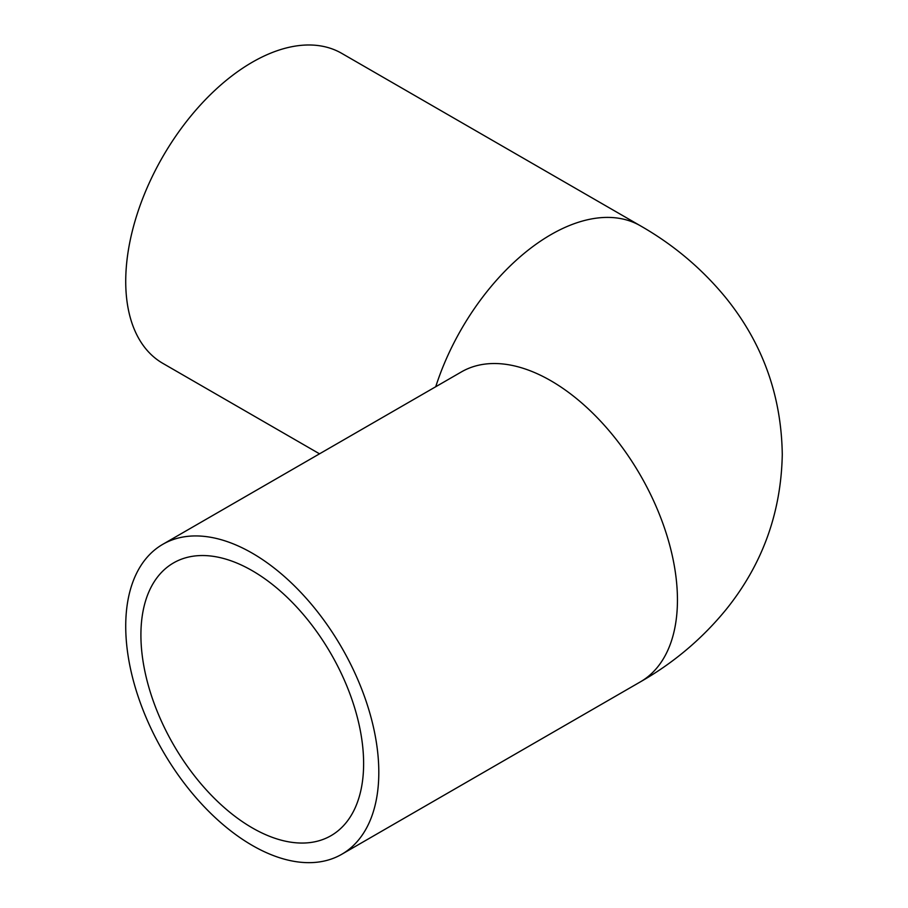 <?xml version="1.0" encoding="UTF-8"?>
<svg xmlns="http://www.w3.org/2000/svg" width="908" height="908" viewBox="0 0 908 908"><rect width="100%" height="100%" fill="white"/><g stroke="black" fill="none" stroke-linecap="round" stroke-linejoin="round"><path stroke-width="1.36" d="M363.62 763.583A157.481 90.925 60 0 1 331.011 835.678A157.481 90.925 60 0 1 209.657 793.49A157.481 90.925 60 0 1 140.91 635.01A157.481 90.925 60 0 1 173.53 562.915A157.481 90.925 60 0 1 294.884 605.103A157.481 90.925 60 0 1 363.62 763.583M378.806 772.356A178.955 103.319 -120 0 0 300.696 592.266A178.955 103.319 -120 0 0 162.793 544.312A178.955 103.319 -120 0 0 125.724 626.236A178.955 103.319 -120 0 0 203.846 806.338A178.955 103.319 -120 0 0 341.749 854.28A178.955 103.319 -120 0 0 378.806 772.356M162.793 544.312L461.423 371.905A178.955 103.319 -120 0 1 599.325 419.848A178.955 103.319 -120 0 1 677.447 599.938A178.955 103.319 -120 0 1 640.378 681.863C673.815 662.783 702.542 638.483 726.548 608.973C762.561 564.016 781.141 512.543 782.276 454.533C781.413 395.207 762.38 342.691 725.186 296.995C701.43 268.235 673.168 244.502 640.378 225.786L341.749 53.368A178.955 103.319 120 0 0 252.265 62.232A178.955 103.319 120 0 0 135.36 219.929A178.955 103.319 120 0 0 162.793 363.336L319.537 453.83M640.378 225.786A178.955 103.319 120 0 0 550.906 234.65A178.955 103.319 120 0 0 435.726 386.74M640.378 681.863L341.749 854.28"/></g></svg>
